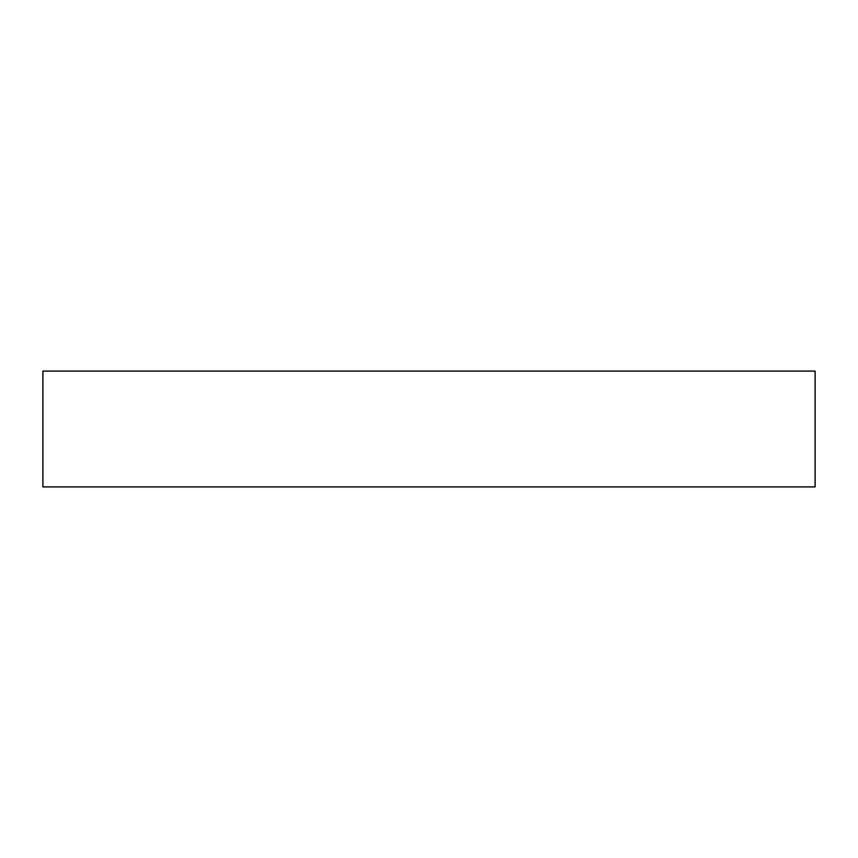 <?xml version="1.0" encoding="UTF-8"?>
<svg xmlns="http://www.w3.org/2000/svg" width="858" height="858" viewBox="0 0 858 858"><rect width="100%" height="100%" fill="white"/><g stroke="black" fill="none" stroke-linecap="round" stroke-linejoin="round"><path stroke-width="1.29" d="M42.9 371.085L42.9 486.915L815.1 486.915L815.1 371.085L42.9 371.085L42.9 486.915L815.1 486.915L815.1 371.085L42.9 371.085"/></g></svg>
